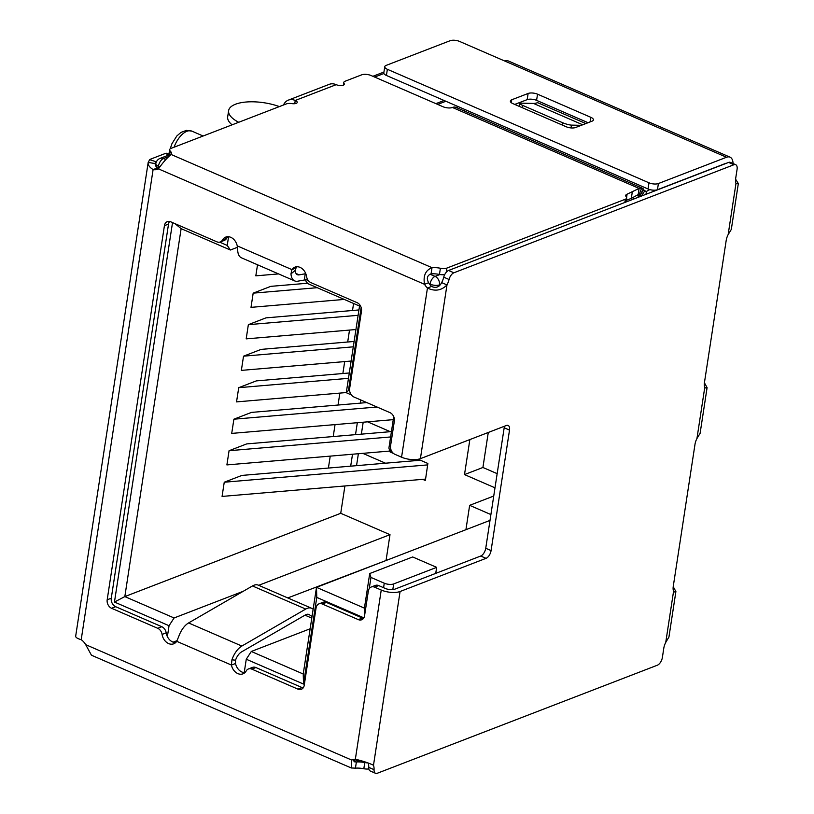 <?xml version="1.0" encoding="UTF-8"?>
<svg xmlns="http://www.w3.org/2000/svg" width="814" height="814" viewBox="0 0 814 814"><rect width="100%" height="100%" fill="white"/><g stroke="black" fill="none" stroke-linecap="round" stroke-linejoin="round"><path stroke-width="1.22" d="M350.692 466.157L352.513 454.222M355.514 434.645L357.336 422.71M360.337 403.134L360.816 399.979M353.581 303.48L352.513 310.5M349.511 330.077L347.69 342.012M344.688 361.589L342.867 373.524M339.865 393.101L338.044 405.036M335.053 424.613L333.221 436.548M330.23 456.125L328.398 468.06M435.897 103.643L444.078 100.488M167.379 636.609L169.047 625.722L114.459 602.045L124.827 596.591L181.125 228.653L230.382 250.02L227.238 245.421L228.571 236.732M175.01 223.667L181.125 228.653M114.459 602.045L172.527 222.588M169.047 625.722L174.084 617.968L124.827 596.591L340.73 513.298L344.912 485.968M364.621 615.343L364.418 608.139L316.493 587.342L316.778 597.415L303.52 684.065L303.225 674.002L251.302 651.475L246.266 659.228L244.21 672.629M303.52 684.065L246.266 659.228M360.164 305.382L359.534 306.054L346.276 392.714L351.383 394.932M305.403 272.802L304.456 278.927L308.384 280.627M304.456 278.927L307.611 283.526L359.534 306.054M219.678 242.145L227.238 245.421M490.008 520.4L316.493 587.342L303.225 674.002M425.478 479.11L425.264 480.453L422.71 479.344M385.48 463.197L362.79 453.347M420.39 460.225L241.86 475.427L224.247 482.224L222.069 496.428L425.569 479.1L427.869 463.471L418.203 459.269M367.602 421.835L390.303 431.685M230.382 250.02L237.271 247.364M251.302 651.475L310.154 628.764M386.701 560.256L287.79 597.934M173.148 642.165L176.933 640.71M386.121 560.001L389.998 534.666L258.71 585.317M243.284 591.269L174.084 617.968M389.998 534.666L340.73 513.298M391.432 431.593L246.683 443.915L229.07 450.712L226.892 464.916L389.835 451.048M366.809 402.584L251.495 412.403L233.893 419.2L231.715 433.404L393.264 419.648M349.287 372.975L256.318 380.891L238.716 387.688L236.538 401.892L346.296 392.552M354.11 341.463L261.141 349.379L243.528 356.176L241.361 370.38L351.119 361.04M358.933 309.951L265.964 317.867L248.351 324.664L246.184 338.868L355.942 329.528M307.407 283.241L270.787 286.355L253.174 293.152L251.007 307.356L344.241 299.42M257.519 264.784L255.82 275.844L278.561 273.911M356.542 465.659L358.374 453.724M361.365 434.147L363.186 422.212M361.141 307.448L348.453 390.425L346.276 392.714M165.791 159.564L163.451 158.557A6.787 5.169 -111.1 0 0 160.073 158.404A6.787 6.787 0 0 0 155.81 163.706A6.787 2.635 -171.3 0 0 158.415 166.31L158.14 168.142M393.722 416.646L388.909 448.107L390.14 452.004L393.549 453.479M390.659 448.626L390.14 452.004M632.57 197.69L634.747 198.636M370.95 577.431L369.719 573.534L412.688 556.959L436.66 567.358L393.681 583.933A6.787 2.635 -171.3 0 1 384.259 583.2L370.95 577.431L369.23 588.664M369.719 573.534L364.418 608.139M348.453 390.425L349.654 390.944M363.858 617.836L316.778 597.415M490.903 514.56L469.647 505.331L465.923 529.69M493.742 496.041L469.647 505.331M488.278 432.478L482.916 467.48L464.499 474.582L494.993 487.82M464.499 474.582L469.861 439.58M435.734 573.382L436.66 567.358M482.916 467.48L497.161 473.656M253.174 293.152L317.216 287.698M243.528 356.176L353.296 346.825M233.893 419.2L377.014 407.01M224.247 482.224L427.737 464.896M248.351 324.664L358.119 315.313M238.716 387.688L348.473 378.337M229.07 450.712L390.618 436.955M735.581 179.131L738.318 183.557L735.968 183.516A10.175 5.26 -66.5 0 1 735.653 178.612L737.077 169.343A6.787 3.51 113.5 0 0 735.683 164.693A6.787 3.51 113.5 0 0 733.923 164.743L453.886 272.782A6.787 3.51 113.5 0 0 449.063 279.487A13.563 7.021 -66.5 0 1 446.988 284.92C441.463 290.578 434.941 291.626 427.452 288.034A13.563 10.348 68.9 0 1 424.521 284.31C423.056 275.783 425.559 270.238 432.02 267.674A13.563 5.271 -171.3 0 1 440.405 268.254A6.787 2.635 8.7 0 0 446.866 268.091L625.315 199.247A6.787 2.635 8.7 0 0 626.699 197.965A6.787 2.635 8.7 0 0 626.2 196.723A6.787 2.635 -171.3 0 1 625.701 195.482A6.787 2.635 -171.3 0 1 627.075 194.2L639.112 188.421L641.686 187.973A13.563 7.021 -66.5 0 1 642.205 188.156A13.563 7.021 -66.5 0 1 643.274 188.858L644.596 191.117L641.381 196.082M735.683 164.693L730.351 162.383A6.787 3.51 113.5 0 0 728.601 162.424L448.565 270.472A6.787 3.51 113.5 0 0 443.742 277.177A13.563 7.021 113.5 0 1 441.666 282.611L446.988 284.92L420.4 458.658L506.359 425.498A6.787 3.51 -66.5 0 1 508.119 425.457A6.787 3.51 -66.5 0 1 509.513 430.097L491.076 550.59A6.787 3.51 -66.5 0 1 486.029 558.343L400.081 591.503A13.563 5.271 -171.3 0 1 381.237 590.038L355.352 759.208C362.902 761.029 368.946 763.044 373.494 765.252A13.563 7.021 -66.5 0 1 374.053 769.668A6.787 3.51 113.5 0 0 375.549 773.3A6.787 3.51 113.5 0 0 377.299 773.259L657.346 665.221A6.787 3.51 113.5 0 0 662.382 657.458L663.797 648.188A10.175 5.26 -66.5 0 1 665.74 642.409L668.925 637.047M673.219 586.67L675.885 591.544L674.786 592.002L673.565 591.32A10.175 5.26 -66.5 0 1 673.259 586.406L695.003 444.291A10.175 5.26 -66.5 0 1 696.947 438.512L700.101 433.333L707.091 387.647L705.982 388.105L704.761 387.423A10.175 5.26 -66.5 0 1 704.456 382.509L726.2 240.395A10.175 5.26 -66.5 0 1 728.143 234.615L731.298 229.436M704.415 382.773L707.091 387.647M374.053 769.668L368.732 767.358A6.787 3.51 113.5 0 0 370.228 770.99L375.549 773.3M368.732 767.358A13.563 7.021 113.5 0 0 368.193 763.033M369.353 763.451L372.843 764.916M486.029 558.343L480.708 556.033L394.749 589.194A6.787 2.635 -171.3 0 1 385.337 588.461L378.714 585.592A6.787 5.169 -111.1 0 0 375.325 585.439L371.225 587.016A6.787 5.169 -111.1 0 0 368.345 591.035L364.56 615.75A6.787 5.169 68.9 0 1 361.681 619.769A6.787 5.169 68.9 0 1 358.292 619.617L322.344 604.019A6.787 5.169 -111.1 0 0 318.956 603.876A6.787 5.169 -111.1 0 0 316.076 607.885L304.233 685.276A6.787 5.169 68.9 0 1 301.343 689.295A6.787 5.169 68.9 0 1 297.955 689.143L251.801 669.118A6.787 5.169 -111.1 0 0 248.412 668.966A6.787 5.169 -111.1 0 0 246.225 670.919A10.175 7.764 68.9 0 1 242.948 673.839A10.175 7.764 68.9 0 1 231.43 665.058L231.929 659.808A16.962 8.771 -66.5 0 1 241.85 646.051L305.728 609.055A16.962 8.771 -66.5 0 1 311.559 608.251A16.962 8.771 -66.5 0 1 312.24 608.607L313.146 609.208M378.714 585.592L374.613 587.169L381.237 590.038M480.708 556.033A6.787 3.51 113.5 0 0 485.744 548.27L491.076 550.59M509.513 430.097L504.181 427.788L485.744 548.27M504.181 427.788A6.787 3.51 113.5 0 0 504.293 426.302M420.4 458.658A13.563 5.271 -171.3 0 1 401.567 457.203L394.943 454.324A6.787 5.169 -111.1 0 1 390.567 445.838L394.342 421.123A6.787 5.169 68.9 0 0 389.967 412.627L354.019 397.039A6.787 5.169 -111.1 0 1 349.633 388.543L361.477 311.152A6.787 5.169 68.9 0 0 357.102 302.666L310.938 282.641A6.787 5.169 -111.1 0 1 306.573 276.526A10.175 7.764 68.9 0 0 294.953 267.134A10.175 7.764 68.9 0 0 291.941 269.617L296.031 268.04A10.175 7.764 -111.1 0 1 297.151 266.738M632.264 192.196L631.328 198.382L638.166 194.597L639.112 188.421L452.462 107.479A6.787 2.635 -171.3 0 1 443.04 106.746L371.153 75.549A6.787 2.635 8.7 0 0 361.731 74.817L345.146 81.217A6.787 2.635 8.7 0 0 343.762 82.499A6.787 2.635 8.7 0 0 344.068 83.506A5.088 1.974 -171.3 0 1 344.302 84.259A5.088 1.974 -171.3 0 1 341.361 85.572A5.088 1.974 -171.3 0 1 336.202 84.666L295.268 100.458A5.088 1.974 -171.3 0 1 297.222 102.411A5.088 1.974 -171.3 0 1 291.961 103.612A6.787 2.635 8.7 0 0 286.314 103.917L171.001 148.402A6.787 2.635 8.7 0 0 169.627 149.684A6.787 2.635 8.7 0 0 170.228 151.028A13.563 5.271 -171.3 0 1 171.418 153.724A13.563 5.271 -171.3 0 1 171.143 154.487C167.012 157.855 162.79 162.647 158.486 168.885A13.563 10.348 68.9 0 1 157.743 169.22A13.563 10.348 68.9 0 1 153.134 169.597L153.103 169.577C149.471 167.277 147.833 164.896 148.179 162.424L149.664 159.676A13.563 5.271 -171.3 0 1 151.068 158.964L165.374 153.449A6.787 3.51 -66.5 0 1 167.124 153.398L168.936 154.182M153.103 169.577L81.207 639.682A13.563 10.348 68.9 0 1 85.684 644.647L91.443 655.209L351.353 767.999M353.235 759.493L351.719 760.073A13.563 10.348 68.9 0 1 352.462 759.747A13.563 10.348 68.9 0 1 355.352 759.208M374.613 587.169A6.787 5.169 -111.1 0 0 371.225 587.016M311.559 608.251L258.303 585.144A16.962 8.771 113.5 0 0 252.472 585.948L188.594 622.944A16.962 8.771 113.5 0 0 178.673 636.701L176.719 641.32A10.175 7.764 68.9 0 1 173.718 643.803A10.175 7.764 68.9 0 1 162.088 634.411A6.787 5.169 -111.1 0 0 157.723 628.306L111.569 608.272A6.787 5.169 68.9 0 1 107.183 599.786L164.428 225.661A6.787 5.169 68.9 0 1 167.318 221.642A6.787 5.169 68.9 0 1 170.706 221.795L216.86 241.819A6.787 5.169 -111.1 0 0 220.248 241.972A6.787 5.169 -111.1 0 0 222.436 240.028A10.175 7.764 68.9 0 1 225.722 237.098A10.175 7.764 68.9 0 1 237.23 245.879L237.729 250.753A16.962 8.771 -66.5 0 0 241.443 257.804L294.699 280.911A16.962 8.771 113.5 0 0 297.68 281.206L305.108 279.874M441.666 282.611C439.346 287.108 435.978 288.39 431.542 286.457L427.452 288.034L401.567 457.203M305.25 273.779L299.186 274.867A10.175 5.26 -66.5 0 1 297.395 274.694A10.175 5.26 -66.5 0 1 295.167 270.462L290.985 273.86A16.962 8.771 113.5 0 0 294.699 280.911M290.985 273.86L291.941 269.617L237.23 245.879M227.91 236.701A10.175 7.764 -111.1 0 0 226.526 238.441L222.436 240.028M220.248 241.972L224.349 240.395A6.787 5.169 -111.1 0 0 226.526 238.441M169.597 221.449A6.787 5.169 -111.1 0 0 168.529 224.084L111.274 598.209A6.787 5.169 -111.1 0 0 115.659 606.695L161.813 626.719L157.723 628.306M162.088 634.411L166.178 632.834A6.787 5.169 -111.1 0 0 161.813 626.719M166.178 632.834A10.175 7.764 -111.1 0 0 175.61 642.622M176.719 641.32L231.43 665.058L235.521 663.481A10.175 7.764 -111.1 0 0 244.841 672.659M251.801 669.118L255.891 667.541A6.787 5.169 -111.1 0 0 252.503 667.388L248.412 668.966M255.891 667.541L302.055 687.565A6.787 5.169 -111.1 0 0 303.164 687.911M358.292 619.617L362.383 618.04L326.434 602.441A6.787 5.169 -111.1 0 0 323.046 602.289L318.956 603.876M362.383 618.04A6.787 5.169 -111.1 0 0 363.492 618.386M368.834 768.935A6.787 2.635 -171.3 0 1 363.827 768.731A13.563 5.271 8.7 0 0 355.433 768.151L351.363 767.968L351.719 760.073L85.684 644.647M81.166 639.672C77.35 638.573 75.529 637.393 75.692 636.121L75.682 636.212M75.671 636.212L148.179 162.424L154.904 163.522L155.728 161.64A6.787 2.635 -171.3 0 1 156.43 161.284L156.736 161.172M153.134 169.597L157.224 168.02L154.884 163.655M157.224 168.02A13.563 10.348 -111.1 0 0 158.954 168.172M158.486 168.885L424.521 284.31L428.612 282.733A13.563 10.348 -111.1 0 0 431.542 286.457M355.433 768.151L356.379 761.975L354.049 761.772L354.589 759.493M295.167 270.462L296.031 268.04M235.521 663.481L235.531 660.205L231.929 659.808M149.664 159.676L155.728 161.64M428.612 282.733C426.343 278.368 427.167 275.407 431.074 273.86L432.02 267.674L171.143 154.487M235.531 660.205A10.175 5.26 -66.5 0 1 241.483 651.943L305.362 614.957A10.175 5.26 -66.5 0 1 308.862 614.468A10.175 5.26 -66.5 0 1 309.269 614.692L312.027 616.493M726.526 157.255A13.563 7.021 -66.5 0 1 730.036 157.163L508.333 60.969A13.563 7.021 113.5 0 0 504.822 61.06L726.526 157.255L658.404 183.537A6.787 2.635 -171.3 0 1 648.982 182.804L387.362 69.292A6.787 2.635 -171.3 0 1 384.757 66.687L383.811 72.863A6.787 2.635 8.7 0 0 386.426 75.468L648.036 188.98A6.787 2.635 8.7 0 0 657.458 189.713L725.589 163.431A6.787 3.51 -66.5 0 1 726.515 163.238M353.632 760.785L356.379 761.975A13.563 5.271 -171.3 0 1 364.774 762.555L363.827 768.731M367.775 762.881A6.787 2.635 -171.3 0 1 364.774 762.555M626.332 200.305L631.328 198.382M440.405 268.254L439.458 274.44A6.787 2.635 8.7 0 0 444.698 274.603M439.458 274.44A13.563 5.271 8.7 0 0 431.074 273.86M169.627 149.684L168.681 155.861A6.787 2.635 8.7 0 0 168.803 156.583M295.238 100.468L294.749 103.693L295.268 100.458M295.126 100.417A13.563 10.348 -111.1 0 0 288.349 100.122A13.563 10.348 -111.1 0 0 283.486 105.006M336.06 84.625A13.563 10.348 -111.1 0 0 329.283 84.33L288.349 100.122M452.503 107.458A13.563 7.021 -66.5 0 1 456.013 107.367L642.205 188.156M514.743 104.426L527.177 99.634A6.787 2.635 -171.3 0 1 536.589 100.366L588.084 122.71M638.166 194.597L639.244 194.292L641.686 187.973M643.274 188.858L640.231 195.055L643.793 189.57M639.244 194.292A6.787 3.51 -66.5 0 1 639.509 194.373A6.787 3.51 -66.5 0 1 640.048 194.729M730.036 157.163A13.563 7.021 -66.5 0 1 733.038 163.553M384.757 66.687A6.787 2.635 -171.3 0 1 386.131 65.405L450.162 40.7A6.787 2.635 -171.3 0 1 459.584 41.433L504.822 61.06M512.983 103.663A6.787 2.635 -171.3 0 1 510.368 101.058A6.787 2.635 -171.3 0 1 511.741 99.776L528.123 93.457A6.787 2.635 -171.3 0 1 537.535 94.19L590.791 117.297A6.787 2.635 -171.3 0 1 593.406 119.902A6.787 2.635 -171.3 0 1 592.022 121.184L575.651 127.503A6.787 2.635 -171.3 0 1 566.239 126.77L512.983 103.663M304.996 615.17L311.782 618.111M638.624 194.353L640.231 195.055L640.872 196.276M645.97 194.312L646.408 191.463L644.596 191.117L645.136 191.707M279.365 106.593A33.913 13.166 8.7 0 0 228.622 110.653A33.913 13.166 8.7 0 0 238.706 122.283M465.415 109.748L463.339 110.551M644.301 190.547L646.408 191.463L649.786 189.591M228.622 110.653L227.676 116.84A33.913 13.166 8.7 0 0 232.092 124.837M581.308 125.325L571.693 125.132A6.787 1.201 -162.8 0 1 562.657 122.741L522.71 105.413A6.787 1.201 -162.8 0 1 519.942 103.48A6.787 1.201 -162.8 0 1 521.092 103.175L533.485 103.429A27.137 14.031 113.5 0 0 537.596 102.635L585.846 123.565M170.228 148.809L171.927 143.732L176.842 135.958L181.074 132.356L186.457 130.393L191.951 131.166A19.505 10.083 113.5 0 0 174.064 147.222M437.678 104.416L445.858 101.262M430.006 274.206L435.063 276.394A6.787 3.51 113.5 0 0 430.026 284.157L429.314 283.852M168.773 156.502L163.451 158.557A6.787 3.51 113.5 0 0 158.415 166.31L159.829 166.921M357.773 759.737A6.787 3.51 113.5 0 0 359.086 761.466A6.787 6.787 0 0 0 364.102 761.629M439.926 274.522L435.063 276.394A6.787 5.169 68.9 0 1 439.438 284.89A6.787 2.635 -171.3 0 1 430.026 284.157L429.934 284.697M374.654 77.076L383.903 73.504M456.196 107.448L458.272 106.644M384.259 583.2L383.577 587.698M440.608 284.432L439.438 284.89L439.285 285.887M393.681 583.933L392.806 589.621M400.081 591.503L373.494 765.252M665.74 642.409L673.565 591.32M696.947 438.512L704.761 387.423M728.143 234.615L735.968 183.516M453.886 272.782L448.565 270.472M443.742 277.177L449.063 279.487M733.923 164.743L728.601 162.424M168.529 224.084L164.428 225.661M111.274 598.209L107.183 599.786M115.659 606.695L111.569 608.272M241.85 646.051L188.594 622.944M302.055 687.565L297.955 689.143M322.344 604.019L326.434 602.441M305.728 609.055L252.472 585.948M168.824 154.935L165.374 153.449M296.052 273.504L299.186 274.867M156.43 161.284L156.329 161.935M169.465 155.983L170.228 151.028M627.075 194.2L626.597 197.324M625.315 199.247L624.826 202.462M446.866 268.091L446.225 272.263M343.854 84.9L344.068 83.506M309.269 614.692L308.425 614.326M648.982 182.804L648.036 188.98M657.458 189.713L658.404 183.537M387.362 69.292L386.426 75.468M511.741 99.776L511.304 102.696M590.079 121.937L590.791 117.297M536.589 100.366L537.535 94.19M527.177 99.634L528.123 93.457M640.557 196.398L637.393 195.024M571.693 125.132L570.828 127.91M582.712 124.776L533.485 103.429M562.657 122.741L561.975 124.929M522.039 107.59L522.71 105.413M155.454 166.036L155.81 163.706M191.951 131.166L203.113 136.009M354.568 759.513L359.086 761.466M160.073 158.404L168.803 155.036M372.883 76.302L383.933 72.039M731.308 229.436L738.329 183.557M668.935 637.047L675.895 591.544M626.699 197.965L626.078 201.984M343.355 85.175L343.762 82.499M639.672 196.734L636.66 195.431M519.942 103.48L519.067 106.308"/></g></svg>
